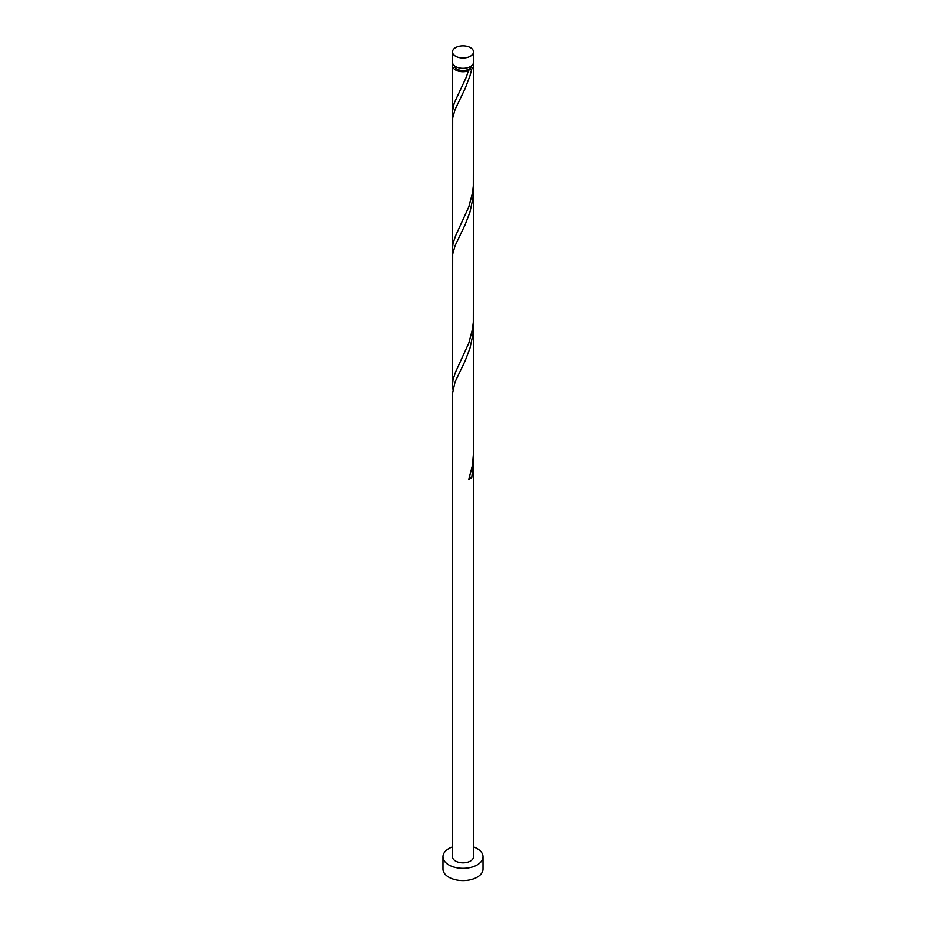 <?xml version="1.0" encoding="UTF-8"?>
<svg xmlns="http://www.w3.org/2000/svg" width="926" height="926" viewBox="0 0 926 926"><rect width="100%" height="100%" fill="white"/><g stroke="black" fill="none" stroke-linecap="round" stroke-linejoin="round"><path stroke-width="1.39" d="M455.569 56.197A10.51 6.065 0 0 0 467.017 57.505A10.51 6.065 0 0 0 473.51 51.902A10.51 6.065 0 0 0 470.431 47.62A10.51 6.065 0 0 0 458.983 46.3A10.51 6.065 0 0 0 452.49 51.902A10.51 6.065 0 0 0 455.569 56.197M473.51 51.902L473.51 62.239A10.51 6.065 180 0 1 467.017 67.841A10.51 6.065 180 0 1 455.569 66.522A10.51 6.065 180 0 1 452.49 62.239L452.49 51.902M471.403 65.885A8.403 4.85 180 0 1 468.95 69.103A8.403 4.85 180 0 1 457.05 69.103A8.403 4.85 180 0 1 454.597 65.885M452.49 846.931A20.013 11.552 0 0 0 442.987 856.77A20.013 11.552 0 0 0 448.844 864.942A20.013 11.552 0 0 0 470.663 867.442A20.013 11.552 0 0 0 483.013 856.77A20.013 11.552 0 0 0 477.156 848.598A20.013 11.552 0 0 0 473.51 846.931M442.987 856.77L442.987 869.028A20.013 11.552 0 0 0 448.844 877.2A20.013 11.552 0 0 0 470.663 879.7A20.013 11.552 0 0 0 483.013 869.028L483.013 856.77M469.424 477.457A2.107 1.215 180 0 1 471.762 477.584L473.51 461.553L473.51 856.77A10.51 6.065 0 0 1 467.017 862.372A10.51 6.065 0 0 1 455.569 861.053A10.51 6.065 0 0 1 452.49 856.77L452.49 393.457L455.129 381.778L465.095 361.013L469.957 348.257L472.966 334.298L473.383 321.021M473.51 461.553L473.383 457.201M471.762 477.584A10.51 6.065 180 0 1 468.799 479.286L472.41 465.581L473.51 452.86L473.51 325.362M473.082 63.952A10.51 6.065 180 0 1 473.51 65.665L473.302 186.045L472.41 193.21L468.799 206.915L455.569 235.852L453.034 243.503L452.49 248.585L452.698 117.949L455.129 109.407L465.095 88.641L469.957 75.886L471.762 69.022L468.95 69.103L468.799 70.723A10.51 6.065 180 0 1 455.569 69.959A10.51 6.065 180 0 1 452.49 65.665A10.51 6.065 180 0 1 452.918 63.952M468.95 69.103L466.334 77.101L454.238 103.064L452.513 111.433L452.895 116.734M473.51 65.665A10.51 6.065 180 0 1 471.762 69.022M473.51 189.182L473.302 322.225L472.41 329.401L468.799 343.095L455.569 372.032L453.034 379.695L452.49 384.765L452.698 254.129L455.129 245.598L465.095 224.821L469.957 212.077L472.966 198.106L473.383 184.83M452.49 248.585L452.895 252.925M452.49 384.765L452.895 389.117M452.49 65.665L452.49 112.393"/></g></svg>
